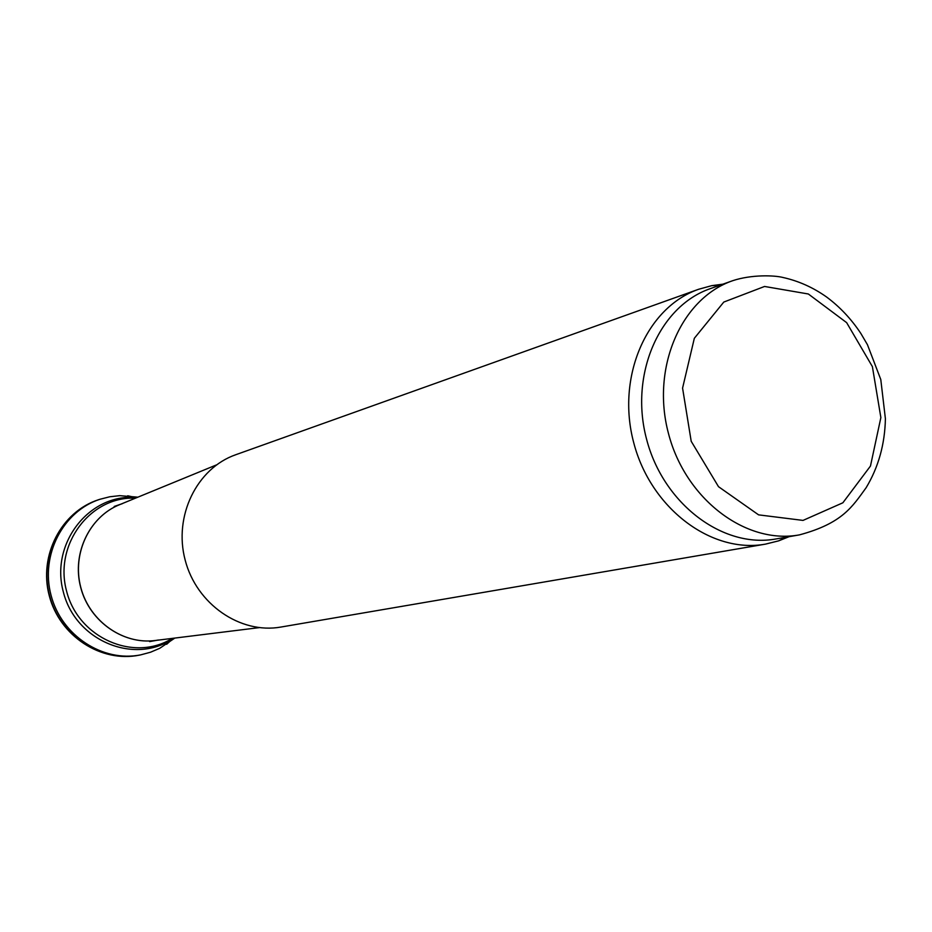 <?xml version="1.0" encoding="UTF-8"?>
<svg xmlns="http://www.w3.org/2000/svg" width="932" height="932" viewBox="0 0 932 932"><rect width="100%" height="100%" fill="white"/><g stroke="black" fill="none" stroke-linecap="round" stroke-linejoin="round"><path stroke-width="1.4" d="M137.866 497.175L119.692 495.661L109.731 496.779L99.992 499.261C63.073 511.12 40.251 555.018 51.039 595.233C61.372 635.577 102.788 662.629 140.79 654.846L150.483 652.237L159.721 648.311L174.808 638.082M136.829 497.606L135.641 497.525C89.123 493.704 50.025 543.601 63.353 592.006C75.492 640.727 134.045 665.017 172.7 638.874L173.69 638.222M789.113 536.669L778.698 540.84L765.487 544.125L280.916 627.05C240.374 634.354 196.489 604.192 185.165 560.074C173.387 516.072 196.827 468.26 235.738 454.734L698.674 289.258L711.792 285.646L722.917 284.167M765.487 544.125C711.384 554.004 650.594 508.301 633.667 442.49C616.134 376.843 646.668 307.199 698.674 289.258M799.4 534.886L775.983 538.952C722.906 548.762 663.2 503.816 646.552 439.112C629.31 374.571 659.297 306.115 710.359 288.629L732.75 280.672C751.588 274.439 774.422 275.266 782.95 277.48C798.573 280.951 813.123 287.464 826.602 297.017C839.907 306.908 851.347 319.082 860.912 333.551L867.459 344.724L880.787 379.522L885.4 418.736C884.876 444.273 878.445 467.258 866.119 487.727C852.291 506.717 842.493 523.33 799.4 534.886C745.786 544.812 685.346 499.109 668.442 433.38C650.92 367.802 681.164 298.333 732.75 280.672M99.969 499.272L98.571 499.715C61.617 511.528 38.76 555.414 49.547 595.63C59.869 635.962 101.32 662.99 139.322 655.149L140.755 654.846M135.466 498.166C90.521 495.952 53.765 544.439 66.591 591.156C78.335 638.152 134.15 662.384 172.234 638.397M880.868 417.583L870.465 466.047L842.866 502.791L803.034 520.405L758.59 514.86L718.502 486.679L691.206 441.302L682.573 388.108L694.34 338.281L723.791 302.061L764.566 286.462L808.335 293.988L846.64 322.635L872.387 366.602L880.868 417.583M158.347 640.028C125.296 646.26 89.693 622.494 80.711 587.463C71.345 552.525 90.719 514.336 122.57 503.56M259.201 627.632L155.935 640.412C123.525 645.142 89.565 621.516 80.793 587.44C71.717 553.445 89.717 516.177 120.275 504.398L216.539 464.882M99.992 499.261L98.571 499.715C61.256 511.691 38.503 555.693 49.256 595.699C59.508 635.822 100.901 663.025 139.322 655.149L140.79 654.846M127.731 495.777L135.653 497.525M166.665 644.28L172.7 638.874M121.09 504.072L114.193 506.472M156.809 640.307L149.621 641.6M719.702 285.309L711.792 285.646M785.746 537.251L778.698 540.84"/></g></svg>
